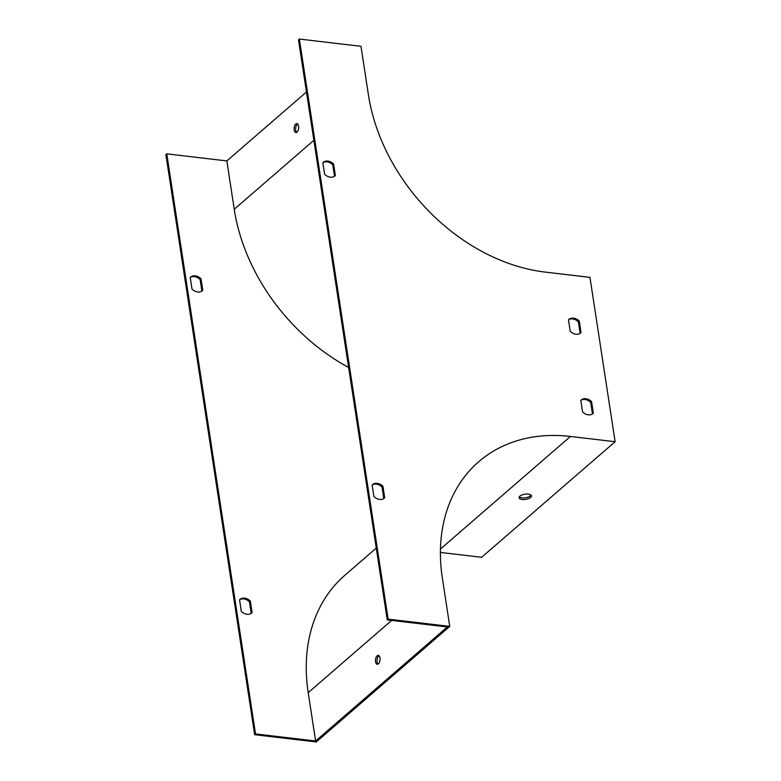 <?xml version="1.0" encoding="UTF-8"?>
<svg xmlns="http://www.w3.org/2000/svg" width="781" height="781" viewBox="0 0 781 781"><rect width="100%" height="100%" fill="white"/><g stroke="black" fill="none" stroke-linecap="round" stroke-linejoin="round"><path stroke-width="1.17" d="M333.614 164.02L335.371 175.52A8.962 6.795 -130.9 0 1 334.971 175.91A8.962 6.795 -130.9 0 1 324.593 174.251L322.836 162.751A8.962 6.795 -130.9 0 1 323.236 162.36A8.962 6.795 -130.9 0 1 333.614 164.02L332.735 164.781L334.493 176.281L335.371 175.52M373.904 496.521L372.146 485.011A8.962 6.795 -130.9 0 1 372.547 484.62A8.962 6.795 -130.9 0 1 382.924 486.28L384.691 497.79A8.962 6.795 -130.9 0 1 384.281 498.18A8.962 6.795 -130.9 0 1 373.904 496.521M580.8 400.389A8.962 6.795 -130.9 0 1 581.21 399.999A8.962 6.795 -130.9 0 1 591.588 401.659L593.345 413.169A8.962 6.795 -130.9 0 1 592.945 413.549A8.962 6.795 -130.9 0 1 582.567 411.899L580.8 400.389A8.962 6.795 49.1 0 1 590.7 402.42L591.588 401.659M388.128 619.128L449.749 626.382L442.349 578.038A177.512 134.576 -130.9 0 1 478.655 461.786A177.512 134.576 -130.9 0 1 570.442 436.462L615.116 441.724L589.958 277.362L545.294 272.11A177.512 134.576 49.1 0 1 368.378 94.638L360.978 46.304L299.367 39.05L388.128 619.128L387.249 619.899L447.318 626.967L315.612 741.003L308.212 692.659A179.308 135.933 -130.9 0 1 344.89 575.236L376.257 548.077M568.47 319.82A8.962 6.795 -130.9 0 1 568.88 319.429A8.962 6.795 -130.9 0 1 579.258 321.089L581.015 332.599A8.962 6.795 -130.9 0 1 580.615 332.989A8.962 6.795 -130.9 0 1 570.237 331.329L568.47 319.82A8.962 6.795 49.1 0 1 578.37 321.86L579.258 321.089M322.836 162.751A8.962 6.795 -130.9 0 1 332.735 164.781M372.146 485.021A8.962 6.795 -130.9 0 1 382.046 487.051L383.803 498.551M592.457 413.92L590.7 402.42M299.367 39.05L298.479 39.811L387.249 619.899M580.137 333.36L578.37 321.86M190.242 277.548L191.999 289.058A8.962 6.795 49.1 0 0 202.377 290.717A8.962 6.795 49.1 0 0 202.787 290.327L201.02 278.817A8.962 6.795 49.1 0 0 190.642 277.157A8.962 6.795 49.1 0 0 190.242 277.548A8.962 6.795 -130.9 0 1 200.141 279.588L201.898 291.088M239.552 599.818L241.309 611.328A8.962 6.795 49.1 0 0 251.697 612.987A8.962 6.795 49.1 0 0 252.097 612.597L250.34 601.087A8.962 6.795 49.1 0 0 239.952 599.427A8.962 6.795 49.1 0 0 239.552 599.818A8.962 6.795 -130.9 0 1 249.451 601.848L251.209 613.349M440.406 552.44L481.633 557.292L615.116 441.724M449.749 626.382L316.266 741.95L254.655 734.696L255.533 733.935L315.612 741.003M348.619 367.47A179.308 135.933 -130.9 0 1 234.241 209.259L226.851 160.925L166.773 153.857L165.884 154.618L254.655 734.696M166.773 153.857L255.533 733.935M226.851 160.925L306.464 91.992M297.014 132.106A4.481 2.245 -83.3 0 0 298.693 127.225A4.481 2.245 -83.3 0 0 296.926 123.623A4.481 2.245 -83.3 0 0 294.164 127.811A4.481 2.245 -83.3 0 0 295.882 132.526A4.481 2.245 -83.3 0 0 297.014 132.106M297.659 123.984A4.481 2.245 -83.3 0 0 295.706 127.996A4.481 2.245 -83.3 0 0 296.682 132.34M519.873 496.15A6.277 2.616 -8.7 0 1 526.677 494.041A6.277 2.616 -8.7 0 1 531.47 495.837A6.277 2.616 -8.7 0 1 530.66 497.419A6.277 2.616 -8.7 0 1 523.856 499.537A6.277 2.616 -8.7 0 1 519.062 497.731A6.277 2.616 -8.7 0 1 519.873 496.15M519.248 496.882A6.277 2.616 171.3 0 0 524.588 497.858A6.277 2.616 171.3 0 0 530.416 495.808A6.277 2.616 171.3 0 0 531.041 495.076M378.043 664.084A4.481 2.245 96.7 0 1 377.047 660.072A4.481 2.245 96.7 0 1 378.697 655.972A4.481 2.245 96.7 0 1 379.029 655.728M377.155 655.786A4.481 2.245 -83.3 0 0 375.476 660.667A4.481 2.245 -83.3 0 0 377.243 664.27A4.481 2.245 -83.3 0 0 380.005 660.082A4.481 2.245 -83.3 0 0 378.297 655.366A4.481 2.245 -83.3 0 0 377.155 655.786M592.496 413.901L593.345 413.169M580.166 333.331L581.015 332.599M250.34 601.087L249.451 601.848M252.097 612.597L251.248 613.329M382.924 486.28L382.046 487.051M384.691 497.79L383.842 498.522M201.02 278.817L200.141 279.588M202.787 290.327L201.937 291.059M234.241 209.259L313.864 140.326M440.464 549.004L570.442 436.462M308.212 692.659L391.662 620.417"/></g></svg>

